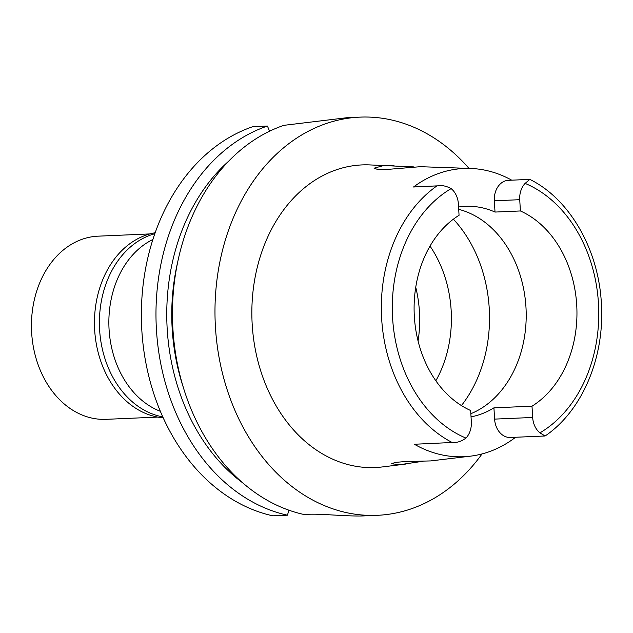 <?xml version="1.0" encoding="UTF-8"?>
<svg xmlns="http://www.w3.org/2000/svg" width="633" height="633" viewBox="0 0 633 633"><rect width="100%" height="100%" fill="white"/><g stroke="black" fill="none" stroke-linecap="round" stroke-linejoin="round"><path stroke-width="0.95" d="M520.397 210.963L519.733 199.696A19.449 14.986 -92.5 0 1 525.105 183.396L529.837 179.384L508.149 180.326A19.449 14.986 87.5 0 0 494.349 200.788L495.022 212.063L520.397 210.963A105.616 81.38 87.5 0 1 576.718 305.019A105.616 81.38 87.5 0 1 531.997 406.188L532.67 417.464A19.449 14.986 -92.5 0 0 539.925 432.861L545.116 435.987C581.735 411.268 604.143 358.903 601.5 306.285C599.641 251.57 570.713 199.553 529.861 179.392L508.149 180.326M495.022 212.063A105.616 81.38 87.5 0 0 465.587 206.318A105.616 81.38 87.5 0 0 458.569 207.015M458.711 209.349A105.616 81.38 -92.5 0 1 525.968 307.211A105.616 81.38 -92.5 0 1 470.849 413.697M459.06 215.291A105.616 81.38 87.5 0 0 414.338 316.46A105.616 81.38 87.5 0 0 470.659 410.516L471.332 421.784A19.449 14.986 -92.5 0 1 465.959 438.083A133.903 103.179 -92.5 0 1 392.595 317.995A133.903 103.179 -92.5 0 1 451.131 188.61A19.449 14.986 -92.5 0 1 458.395 204.016L459.06 215.291M417.535 186.727A19.449 14.986 87.5 0 0 417.218 186.735A19.449 14.986 87.5 0 0 416.91 186.759L413.515 186.996A143.485 110.553 -92.5 0 1 470.635 168.465A143.485 110.553 -92.5 0 1 511.543 180.081M451.131 188.61C446.574 186.126 442.388 185.192 438.598 185.817L416.91 186.759M417.218 186.735L439.255 185.786L413.515 186.996M465.959 438.083C461.726 441.154 457.691 442.602 453.845 442.412L414.37 444.255A144.474 111.321 -92.5 0 0 470.406 456.171L430.654 460.919L405.191 461.568L395.253 462.383L391.605 463.807L400.341 464.622L423.042 461.259M413.555 166.898L369.142 164.889A151.453 116.694 87.5 0 0 252.195 324.436A151.453 116.694 87.5 0 0 382.197 466.956L405.349 464.124M394.09 165.767L382.593 165.854L374.04 168.188L377.869 169.517L387.847 169.383L420.375 166.693L470.635 168.465M515.594 437.261A144.474 111.321 -92.5 0 1 470.406 456.171M471.039 416.862A105.616 81.38 87.5 0 0 493.93 407.834L494.595 419.109A19.449 14.986 87.5 0 0 510.388 437.482L545.116 435.987M531.997 406.188L493.93 407.834M435.844 380.781A107.214 82.607 87.5 0 0 451.163 310.407A107.214 82.607 87.5 0 0 430.021 246.11M415.746 287.247A107.214 82.607 -92.5 0 1 419.442 311.784A107.214 82.607 -92.5 0 1 418.073 341.029M152.917 239.48A90.669 69.867 87.5 0 0 109.066 329.35A90.669 69.867 87.5 0 0 160.339 411.3M267.403 126.046L252.796 126.671A199.276 153.55 87.5 0 0 141.824 330.204A199.276 153.55 87.5 0 0 272.847 515.824L287.445 515.191A199.276 153.55 -92.5 0 1 156.43 329.579A199.276 153.55 -92.5 0 1 267.403 126.046L269.603 131.197M288.917 510.198L287.445 515.191M482.03 453.94A199.276 153.55 -92.5 0 1 377.228 515.317L364.687 515.863C348.894 516.718 321.422 513.608 308.374 514.289L303.927 514.479A199.276 153.55 87.5 0 1 172.912 328.867A199.276 153.55 87.5 0 1 283.885 125.334L347.185 117.683L360.019 117.129A199.276 153.55 -92.5 0 1 468.998 168.402M377.228 515.317A199.276 153.55 -92.5 0 1 215.434 327.024A199.276 153.55 -92.5 0 1 360.019 117.129M177.873 261.294A183.341 141.262 87.5 0 0 172.168 328.559A183.341 141.262 87.5 0 0 183.325 387.412M242.534 482.718A189.805 146.247 -92.5 0 1 167.191 328.915A189.805 146.247 -92.5 0 1 228.64 161.233M149.886 233.925L98.162 236.164A91.666 70.635 87.5 0 0 31.65 332.713A91.666 70.635 87.5 0 0 106.075 419.331L157.807 417.092M155.188 232.746A93.067 71.703 87.5 0 0 94.665 330.022A93.067 71.703 87.5 0 0 163.187 417.812M162.768 416.878A93.067 71.703 -92.5 0 1 99.618 329.809A93.067 71.703 -92.5 0 1 154.848 233.712M525.105 183.396A133.903 103.179 -92.5 0 1 598.47 303.484A133.903 103.179 -92.5 0 1 539.925 432.861M519.733 199.696L494.349 200.788M452.176 442.499A141.863 109.311 -92.5 0 1 381.652 318.636A141.863 109.311 -92.5 0 1 436.928 185.904M453.378 219.184A125.548 96.738 -92.5 0 1 489.238 308.382A125.548 96.738 -92.5 0 1 461.433 405.587M494.595 419.109L532.67 417.464"/></g></svg>
